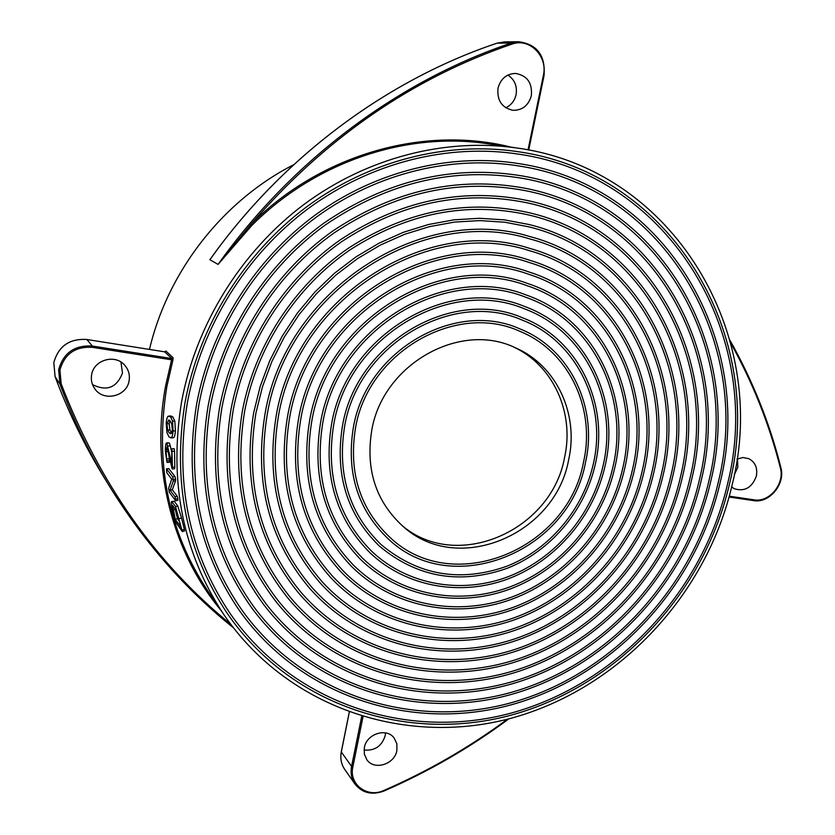 <?xml version="1.0" encoding="UTF-8"?>
<svg xmlns="http://www.w3.org/2000/svg" width="835" height="835" viewBox="0 0 835 835"><rect width="100%" height="100%" fill="white"/><g stroke="black" fill="none" stroke-linecap="round" stroke-linejoin="round"><path stroke-width="1.25" d="M511.354 147.2C424.159 125.177 321.016 153.964 250.75 224.584L251.773 225.492L218.081 264.403C292.511 159.735 398.994 80.64 511.333 43.023L512.022 44.098C412.052 78.292 324.961 138.453 250.75 224.584L218.081 264.403L209.867 259.727L217.538 249.154M293.659 164.725C223.018 200.724 167.918 271.02 149.475 349.416M173.095 357.724L171.812 358.549L164.61 351.827L86.819 339.49L92.372 346.034L171.812 358.549L171.593 359.802L172.876 360.261L173.095 357.724L165.873 351.024L164.61 351.827L86.819 339.49C69.451 338.457 58.45 346.181 53.816 362.651L55.11 376.689C68.564 412.709 85.013 446.506 104.459 478.069L110.293 487.556C90.462 455.357 73.678 420.861 59.943 384.079L58.638 369.738C63.387 352.892 74.628 344.991 92.372 346.034L92.32 347.329C75.286 346.337 64.483 353.936 59.922 370.103L61.185 383.881C99.438 483.246 155.957 563.385 230.752 624.309M732.316 484.164C769.943 335.545 674.722 169.129 516.521 147.952C445.191 137.702 366.972 157.627 303.856 204.533C241.002 251.773 195.912 324.523 181.581 401.76C168.618 481.513 182.729 552.488 223.905 614.685C288.931 709.823 409.077 747.586 515.132 717.119C621.417 686.453 707.266 593.267 732.316 484.164M396.886 750.467C394.673 764.411 374.205 770.768 366.815 759.693L364.321 754.057L364.342 747.638C366.513 733.871 386.49 727.421 394.078 737.942L396.865 743.766L396.886 750.467M385.519 732.89L385.185 735.729C381.752 746.24 374.696 750.999 364.029 750.007M129.112 380.635C127.056 396.333 103.864 402.073 94.929 388.964C91.892 384.758 90.785 380.082 91.6 374.925C93.572 359.854 115.22 353.633 124.749 365.281C128.559 369.717 130.02 374.842 129.112 380.635M120.96 362.066L122.484 373.026C116.754 387.753 106.776 391.625 92.528 384.622M531.352 95.628C528.555 105.44 522.439 110.335 512.993 110.314C501.908 107.861 496.919 100.492 498.015 88.207C500.624 78.761 506.459 73.824 515.519 73.428C527.167 75.494 532.438 82.905 531.352 95.628M507.91 75.056C514.631 79.586 517.356 86.109 516.093 94.605C514.631 100.837 511.166 105.22 505.686 107.757M736.95 459.073L742.983 457.538L748.828 458.676C755.216 462.162 757.731 467.955 756.364 476.044C752.095 487.619 744.768 491.857 734.372 488.767L731.669 486.972M737.535 458.801L737.775 467.381L734.32 474.666M727.661 483.465C703.195 590.23 619.372 681.506 515.508 711.858C411.864 742.002 294.358 705.763 230.105 613.454C188.762 552.071 174.515 481.795 187.384 402.627C201.538 326.485 246.168 254.832 308.303 208.531C370.688 162.543 447.925 143.38 518.128 154.078C671.987 175.987 764.296 338.29 727.661 483.465M185.067 402.282C172.156 481.691 186.351 552.248 227.631 613.955C292.198 707.391 410.757 744.235 515.362 713.956C620.196 683.479 704.823 591.441 729.529 483.747C766.551 337.194 673.083 173.252 517.491 151.626C446.84 141.105 369.206 160.571 306.529 206.934C244.112 253.61 199.294 325.702 185.067 402.282M718.319 482.066C694.991 584.176 615.186 671.643 516.114 701.337C417.218 730.823 304.952 697.486 242.369 610.719C200.765 551.027 186.288 482.233 198.939 404.359C212.748 330.462 256.408 261.042 317.029 216.599C377.9 172.48 453.092 154.778 520.998 166.311C666.361 189.493 752.993 343.696 718.319 482.066M196.632 404.015C183.93 482.16 198.365 551.257 239.937 611.303C302.855 699.166 416.174 733.057 516.009 703.435C616.032 673.615 696.64 585.377 720.198 482.348C755.257 342.621 667.499 186.821 520.455 163.869C452.09 152.492 376.481 170.486 315.306 214.981C254.372 259.789 210.504 329.658 196.632 404.015M708.946 480.668C686.746 578.164 610.886 661.852 516.521 690.837C422.322 719.603 315.223 689.021 254.414 607.598C212.685 549.68 198.031 482.515 210.441 406.081C223.884 334.491 266.522 267.346 325.556 224.792C388.369 182.103 454.334 166.676 523.441 178.513C660.527 202.717 741.72 348.999 708.946 480.668M208.145 405.737C195.682 482.473 210.305 549.973 252.024 608.256C313.188 690.733 421.32 721.847 516.458 692.935C611.752 663.804 688.405 579.365 710.825 480.95C743.975 347.945 661.706 200.087 522.992 176.07C453.395 164.391 387.022 180.078 323.865 223.143C264.507 266.073 221.661 333.676 208.145 405.737M699.532 479.259C678.438 572.194 606.45 652.135 516.74 680.348C427.165 708.351 325.18 680.379 266.25 604.122C224.531 548.073 209.742 482.63 221.891 407.793C234.948 338.572 276.5 273.765 333.864 233.08C394.945 192.3 458.812 178.168 525.455 190.672C654.504 215.66 730.458 354.197 699.532 479.259M219.605 407.449C207.404 482.62 222.173 548.418 263.902 604.843C323.208 682.122 426.215 710.606 516.708 682.446C607.348 654.066 680.107 573.384 701.421 479.54C732.702 353.163 655.726 213.092 525.09 188.251C457.945 175.861 393.65 190.255 332.215 231.41C274.517 272.471 232.746 337.747 219.605 407.449M690.075 477.839C670.087 566.266 601.899 642.47 516.771 669.879C431.747 697.068 334.814 671.549 277.857 600.281C236.295 546.184 221.442 482.588 233.299 409.505C245.96 342.715 286.353 280.289 341.974 241.482C401.228 202.602 462.924 189.712 527.062 202.801C648.284 228.32 719.206 359.29 690.075 477.839M231.024 409.16C219.104 482.609 233.946 546.581 275.55 601.075C332.914 673.334 430.85 699.323 516.781 671.966C602.818 644.39 671.758 567.445 691.975 478.131C721.45 358.278 649.547 225.815 526.781 200.379C462.131 187.395 399.996 200.536 340.367 239.791C284.391 278.973 243.757 341.88 231.024 409.16M671.058 475C653.2 554.523 592.433 623.327 516.26 648.983C440.17 674.409 353.174 653.408 300.412 591.587C259.56 541.612 244.749 482.056 255.959 412.887L262.472 386.751L271.949 361.357L284.265 337.1L299.243 314.367L316.642 293.492L336.192 274.798L357.578 258.568L380.478 245.01L404.526 234.332L429.357 226.661L454.605 222.068L479.874 220.597L504.81 222.225L529.066 226.88C635.31 252.869 696.734 369.143 671.058 475M253.704 412.553C242.421 482.129 257.253 542.124 298.199 592.516C351.389 655.245 439.377 676.684 516.343 651.06C593.403 625.238 654.901 555.692 672.968 475.282C698.978 368.183 636.635 250.458 528.931 224.49L504.465 219.866L479.311 218.29L453.833 219.845L428.386 224.531L403.357 232.318L379.121 243.131L356.054 256.836L334.501 273.243L314.816 292.114L297.291 313.188L282.209 336.119L269.809 360.584L260.259 386.198L253.704 412.553M661.497 473.57C644.683 548.71 587.516 613.861 515.727 638.556C444.011 663.042 361.889 644.098 311.34 586.754C271.072 538.951 256.366 481.555 267.21 414.577C287.219 292.187 421.905 205.034 529.484 238.831C628.557 264.747 685.504 373.923 661.497 473.57M264.966 414.243C254.038 481.67 268.776 539.504 309.169 587.746C360.167 645.977 443.26 665.318 515.853 640.643C588.508 615.75 646.384 549.868 663.408 473.852C687.748 372.974 629.924 262.399 529.432 236.441C420.809 202.717 285.132 290.789 264.966 414.243M651.895 472.13C636.103 542.938 582.486 604.446 515.018 628.15C447.602 651.665 370.312 634.652 322.039 581.619C282.491 536.028 267.952 480.908 278.42 416.248C297.604 299.295 427.217 216.724 529.515 250.698C621.637 276.375 674.294 378.599 651.895 472.13M276.187 415.913C265.634 481.054 280.216 536.634 319.92 582.663C368.652 636.552 446.902 653.941 515.174 630.237C583.498 606.325 637.825 544.086 653.815 472.422C676.538 377.67 623.035 274.068 529.536 248.329C426.184 214.376 295.527 297.865 276.187 415.913M642.251 470.689C627.471 537.197 577.329 595.084 514.13 617.775C450.963 640.257 378.432 625.05 332.507 576.171C293.826 532.866 279.516 480.125 289.578 417.917C307.906 306.518 432.217 228.54 529.171 262.493C614.56 287.751 663.084 383.161 642.251 470.689M287.355 417.594C277.21 480.292 291.572 533.523 330.43 577.288C376.825 626.981 450.305 642.533 514.318 619.841C578.373 596.952 629.193 538.345 644.182 470.982C665.318 382.263 615.99 285.497 529.275 260.144C431.246 226.17 305.85 305.067 287.355 417.594M632.565 469.239C618.777 531.498 572.058 585.794 513.055 607.41C454.073 628.828 386.25 615.322 342.736 570.441C305.067 529.473 291.06 479.186 300.694 419.587C318.145 313.856 436.924 240.48 528.471 274.204C607.316 298.888 651.874 387.628 632.565 469.239M298.471 419.253C288.753 479.384 302.834 530.173 340.711 571.61C384.716 617.284 453.468 631.114 513.285 609.477C573.123 587.652 620.52 532.636 634.506 469.531C654.118 386.741 608.778 296.686 528.639 271.866C436.006 238.09 316.1 312.373 298.471 419.253M622.847 467.788C610.041 525.841 566.683 576.557 511.803 597.067C456.943 617.389 393.776 605.469 352.735 564.418C316.225 525.831 302.573 478.1 311.758 421.237C328.301 321.298 441.318 252.546 527.407 285.82C599.916 309.775 640.664 391.991 622.847 467.788M309.545 420.913C300.266 478.33 314.002 526.572 350.752 565.639C392.293 607.452 456.39 619.685 512.074 599.133C567.769 578.404 611.794 526.968 624.789 468.08C642.908 391.135 601.409 307.614 527.647 283.503C440.462 250.124 326.276 319.795 309.545 420.913M613.088 466.327C601.242 520.215 561.183 567.383 510.383 586.744C459.584 605.939 401.019 595.48 362.484 558.124C327.289 521.958 314.054 476.879 322.769 422.886C338.394 328.844 445.42 264.726 525.987 297.333C592.359 320.421 629.465 396.26 613.088 466.327M320.567 422.562C311.758 477.14 325.086 522.752 360.553 559.408C399.589 597.484 459.073 608.224 510.676 588.811C562.289 569.22 603.006 521.332 615.04 466.619C631.698 395.414 593.883 318.312 526.3 295.037C444.627 262.274 336.38 327.33 320.567 422.562M603.288 464.855C592.38 514.621 555.557 558.271 508.776 576.453C461.985 594.468 407.96 585.377 371.982 551.57C338.269 517.867 325.514 475.522 333.739 424.524C348.404 336.505 449.22 277.011 524.223 308.752C584.657 330.827 618.255 400.424 603.288 464.855M331.547 424.201C323.228 475.804 336.077 518.702 370.103 552.895C406.593 587.412 461.525 596.764 509.11 578.509C556.694 560.087 594.155 515.738 605.25 465.147C620.499 399.6 586.212 328.771 524.599 306.476C448.489 274.548 346.41 334.971 331.547 424.201M593.445 463.383C583.477 509.068 549.827 549.211 507.002 566.182C460.346 582.653 418.429 575.503 381.24 544.744C349.145 513.546 336.954 474.009 344.657 426.163C358.351 344.27 452.737 289.401 522.125 320.055C576.808 341.004 607.045 404.484 593.445 463.383M342.475 425.84C334.668 474.322 346.974 514.423 379.414 546.132C417.197 577.569 459.855 584.938 507.367 568.238C550.985 551.016 585.262 510.175 595.418 463.686C609.289 403.681 578.394 338.989 522.564 317.801C452.059 286.916 356.368 342.715 342.475 425.84M583.561 461.912C568.134 549.628 453.061 597.202 390.258 537.677C359.927 508.995 348.362 472.37 355.533 427.791C368.214 352.14 455.952 301.905 519.683 331.245C568.823 350.94 595.846 408.44 583.561 461.912M353.362 427.468C346.076 472.714 357.777 509.924 388.473 539.118C452.372 600.031 569.814 551.622 585.544 462.204C598.079 407.657 570.43 348.978 520.195 329.011C455.325 299.389 366.252 350.564 353.362 427.468M371.763 430.213C365.427 469.646 375.938 501.783 403.295 526.624C457.81 576.056 555.484 534.744 568.666 459.678C579.02 414.181 556.569 365.417 515.414 347.798C460.221 320.828 382.889 364.143 371.763 430.213M401.687 525.225C456.359 572.486 551.591 531.123 564.575 457.371C574.657 412.876 553.271 365.135 513.462 346.963M680.588 476.42C661.675 560.379 597.223 632.867 516.604 659.42C436.089 685.754 344.145 662.562 289.244 596.096C247.974 544.034 233.111 482.4 244.655 411.196C256.898 346.901 296.07 286.906 349.875 249.978C407.23 212.998 466.692 201.298 528.263 214.866C641.885 240.73 707.965 364.269 680.588 476.42M242.39 410.862C230.773 482.453 245.647 544.483 286.989 596.962C342.308 664.368 435.233 688.019 516.656 661.508C598.173 634.788 663.355 561.548 682.487 476.712C710.209 363.277 643.18 238.267 528.054 212.466C465.961 198.97 406.05 210.911 348.31 248.266C294.139 285.58 254.717 346.055 242.39 410.862M175.11 508.807L177.5 518.671L179.431 521.374M170.016 420.725L169.171 423.846L169.985 430.015L171.666 433.114M176.268 510.404L172.574 505.446L175.298 519.328L180.882 527.177L176.268 510.404M175.225 509.35L173.002 509.924M177.5 518.671L175.298 519.328M171.519 432.958L169.213 432.916L170.893 433.73L172.396 430.077L171.666 423.752L170.142 420.85L168.9 420.068L166.885 423.742L167.678 429.962L169.213 432.916M169.985 430.015L167.678 429.962M169.192 420.141L168.43 420.099M169.171 423.846L166.885 423.742M218.885 247.4L209.867 259.727C282.689 157.345 386.939 79.983 497.117 43.159L511.333 43.023L518.785 41.75C537.145 44.338 545.537 55.621 543.982 75.599M182.26 531.457L175.955 522.564L172.323 508.985C171.352 504.403 171.133 501.908 171.655 501.501L175.517 506.532L182.26 531.457M168.607 488.235L171.718 479.133L166.885 472.861L166.457 468.863L172.73 476.889L173.242 481.106L170.058 490.166L174.953 496.721L175.59 499.153L175.548 500.645L169.348 492.285L168.607 488.235M166.906 462.016L165.372 450.858C165.382 445.848 165.831 443.155 166.708 442.811L171.645 462.893L171.885 448.854L172.469 467.349L172.323 468.978L172 468.31L167.021 446.996L166.05 451.693L166.906 462.016M168.242 416.216L170.559 416.822L172.521 421.007L173.095 430.881C172.678 435.15 172.062 437.415 171.238 437.686L169.004 436.935L166.969 432.676L166.207 422.969C166.656 418.784 167.334 416.529 168.242 416.216M182.093 530.068L184.337 529.39L184.483 530.768M179.274 518.608L181.529 518.013L184.337 529.39M175.517 506.532L177.782 506.02L181.529 518.013M172.052 501.814L174.306 501.303L177.782 506.02M171.655 501.501L174.306 501.303M175.59 499.153L177.897 498.714L177.845 500.186M174.953 496.721L177.25 496.293L177.897 498.714M170.058 490.166L172.323 489.748L177.25 496.293M173.242 481.106L175.559 480.803L172.323 489.748M173.252 479.457L175.569 479.175L175.559 480.803M172.73 476.889L175.047 476.618L175.569 479.175M166.551 468.936L168.837 468.675L175.047 476.618M167.303 460.836L169.599 460.649L169.348 462.162M167.063 458.916L169.369 458.749L169.599 460.649M168.378 452.466L169.369 458.749M166.05 451.693L168.19 451.578M172.469 467.349L174.807 467.151L174.546 468.685M172.208 451.297L174.546 451.224L174.807 467.151M171.885 448.854L174.212 448.802L174.546 451.224M168.012 446.026L170.319 445.963L171.499 451.631M167.052 443.041L169.359 442.988L170.319 445.963M166.708 442.811L169.359 442.988M171.373 416.112L172.866 416.999L174.839 421.164L175.434 430.975C175.016 435.212 174.39 437.457 173.565 437.717L170.611 437.916M170.559 416.822L172.866 416.999M171.238 437.686L173.565 437.717M173.095 430.881L175.434 430.975M172.521 421.007L174.839 421.164M516.521 147.952L488.183 143.818C406.728 131.387 315.588 161.531 251.773 225.492M172.876 360.261L166.854 386.542C154.527 462.934 168.19 531.081 207.832 590.982L223.905 614.685M220.972 610.354C172.386 551.998 150.415 467.997 165.549 386.177L171.593 359.802L92.32 347.329M86.798 339.48C69.441 338.446 58.44 346.16 53.805 362.63L55.1 376.679L59.943 384.079L61.185 383.881M730.082 340.576C752.711 380.896 769.588 423.147 780.725 467.329L780.349 467.903C769.379 424.43 752.846 382.827 730.75 343.091M729.112 497.002L753.473 500.593L754.099 499.831C769.379 502.733 784.984 483.715 780.349 467.903M528.649 150.018L544.044 75.641L543.366 75.442C548.042 56.331 529.411 37.471 512.022 44.098M497.055 43.18L504.434 41.907L518.785 41.75C537.176 44.297 545.599 55.601 544.044 75.641L528.722 150.029M508.901 718.81C470.335 747.461 428.72 771.519 384.058 790.995C371.992 795.4 362.296 793.093 354.99 784.065C362.317 793.041 371.972 795.327 383.964 790.912L383.954 790.421C428.115 771.164 469.301 747.419 507.503 719.175M341.358 751.782L341.317 751.991C340.116 758.462 341.233 764.244 344.667 769.327L354.99 784.065C351.493 778.898 350.366 773.012 351.587 766.415L352.861 766.885C348.665 784.368 367.39 798.343 383.954 790.421M729.331 496.199L754.099 499.831M528.033 149.903L543.366 75.442M233.247 627.596C185.652 589.489 144.674 542.813 110.293 487.556C144.674 542.813 185.662 589.5 233.257 627.617M349.27 712.401L341.317 751.991L351.587 766.415L361.67 716.524M362.964 716.91L352.861 766.885M730.03 340.367C752.732 380.781 769.682 423.136 780.85 467.433C785.725 483.956 769.285 503.693 753.473 500.593L729.112 497.023M214.104 253.819C286.676 154.329 389.037 79.294 497.086 43.159L504.434 41.907M344.667 769.327C341.212 764.223 340.075 758.41 341.275 751.886L349.218 712.38M55.1 376.679C68.564 412.699 85.013 446.495 104.459 478.069M213.551 254.56L214.282 253.569M164.589 351.817L165.34 351.702M184.608 530.872L182.374 531.561M177.97 500.28L175.674 500.739M168.733 468.602L166.457 468.863M169.453 462.246L167.157 462.444M174.651 468.769L172.323 468.978M174.118 448.729L171.78 448.781M171.509 416.122L169.213 415.955"/></g></svg>
